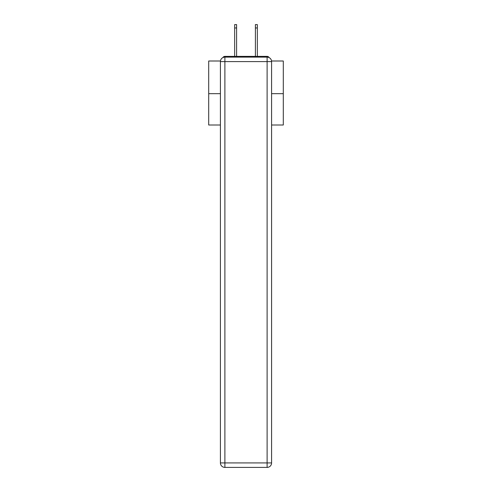 <?xml version="1.0" encoding="UTF-8"?>
<svg xmlns="http://www.w3.org/2000/svg" width="492" height="492" viewBox="0 0 492 492"><rect width="100%" height="100%" fill="white"/><g stroke="black" fill="none" stroke-linecap="round" stroke-linejoin="round"><path stroke-width="0.74" d="M271.547 61.002L283.3 61.002L283.3 125.005L271.584 125.005M220.416 93.677L208.7 93.677L208.7 125.005L220.416 125.005M208.7 93.677L208.7 61.002L220.453 61.002M283.3 93.677L271.584 93.677M269.099 57.589A2.239 2.239 0 0 0 267.113 56.377L224.887 56.377A2.239 2.239 0 0 0 222.901 57.589M267.113 56.377L257.636 56.377M234.364 56.377L224.887 56.377M224.887 57.121L267.113 57.121A4.477 4.477 0 0 1 271.584 61.598L271.584 462.923A4.477 4.477 0 0 1 267.113 467.4L224.887 467.4L224.887 462.923L267.113 462.923L267.113 61.598L224.887 61.598L224.887 462.923L220.416 462.923L220.416 61.598L224.887 61.598L224.887 57.121A4.477 4.477 0 0 0 220.416 61.598A4.477 4.477 0 0 1 224.887 57.121M220.416 462.923A4.477 4.477 0 0 0 224.887 467.4A4.477 4.477 0 0 1 220.416 462.923M236.603 27.958L234.659 27.958L234.659 24.6L236.603 24.6L236.603 56.377M234.659 27.958L234.659 56.377M257.341 24.6L257.341 27.958L255.397 27.958L255.397 24.6L257.341 24.6M255.397 56.377L255.397 27.958M257.341 56.377L257.341 27.958M267.113 467.4A4.477 4.477 0 0 0 271.584 462.923L267.113 462.923L267.113 467.4M271.584 61.598A4.477 4.477 0 0 0 267.113 57.121L267.113 61.598L271.584 61.598"/></g></svg>
